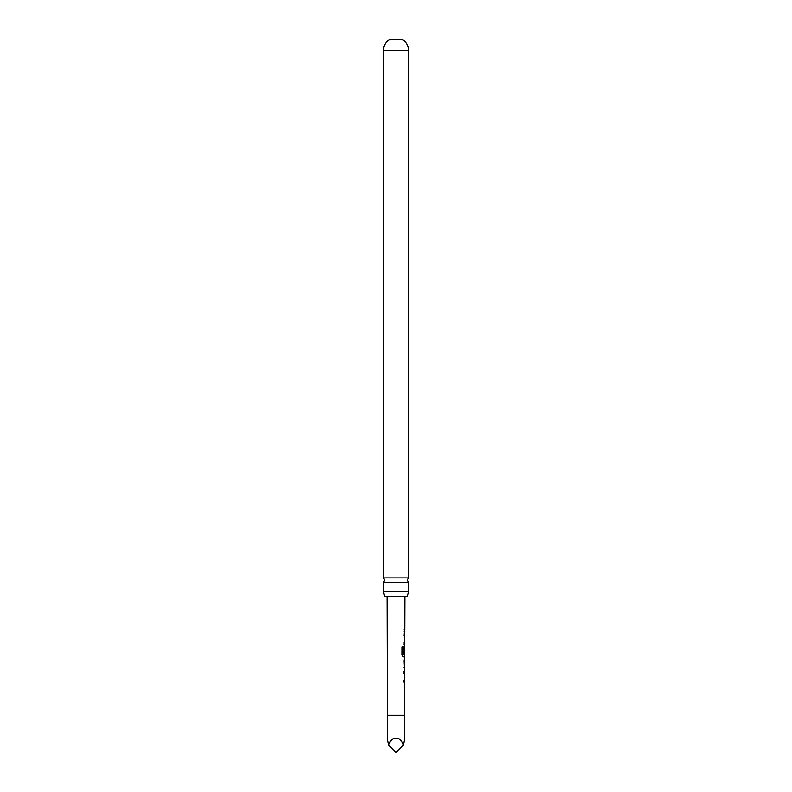 <?xml version="1.0" encoding="UTF-8"?>
<svg xmlns="http://www.w3.org/2000/svg" width="792" height="792" viewBox="0 0 792 792"><rect width="100%" height="100%" fill="white"/><g stroke="black" fill="none" stroke-linecap="round" stroke-linejoin="round"><path stroke-width="1.19" d="M383.288 591.832L383.288 582.377L408.712 582.377L408.712 591.832L383.288 591.832L384.694 596.475L407.306 596.475L408.712 591.832M403.237 745.163C401.316 735.936 390.684 735.936 388.763 745.163L396 752.4L403.237 745.163L404.356 739.867L404.464 682.179L403.861 682.179L403.87 680.229L404.474 680.229L404.494 673.675L403.89 673.675L403.9 671.725L404.504 671.725L403.94 660.874L404.554 656.845L403.197 656.845L402.059 655.024L402.088 646.836L403.306 646.846L403.276 654.558L404.554 654.687L404.583 648.123L404.464 653.796L403.96 653.796L404.593 644.183L403.989 644.183L403.999 642.233L404.603 642.233L404.029 633.719L404.633 633.719L404.039 629.561L404.643 629.561L404.752 596.475M403.851 635.669L404.554 635.669M388.763 745.163L387.644 739.867L387.248 596.475M404.464 653.796L403.96 653.796M404.059 631.511L404.633 631.511M403.95 661.003L404.534 661.003L404.435 667.567L404.534 661.003M404.326 669.428L404.504 667.567L403.92 667.567M404.276 682.09L404.286 680.229M383.288 577.903L408.712 577.903L408.712 50.53L383.288 50.53L383.288 577.903L384.665 580.14L383.288 582.377M383.288 50.53A12.712 12.712 0 0 1 389.506 39.6L402.494 39.6A12.712 12.712 0 0 1 408.712 50.53M404.415 642.233L404.405 644.183L403.821 644.183M403.148 646.836L403.346 654.687M404.257 656.845L403.039 656.845M404.286 653.796L404.296 648.252M404.365 656.845L404.484 654.687M403.772 661.003L404.276 661.003L404.435 667.567M403.722 671.725L404.385 671.735M387.644 715.275L404.356 715.275M408.712 582.377L407.335 580.14L408.712 577.903M404.455 631.511L404.455 629.561M404.435 635.669L404.445 633.719M404.395 648.123L404.395 646.48M404.356 661.003L404.356 659.152M404.306 673.675L404.316 671.725"/></g></svg>
